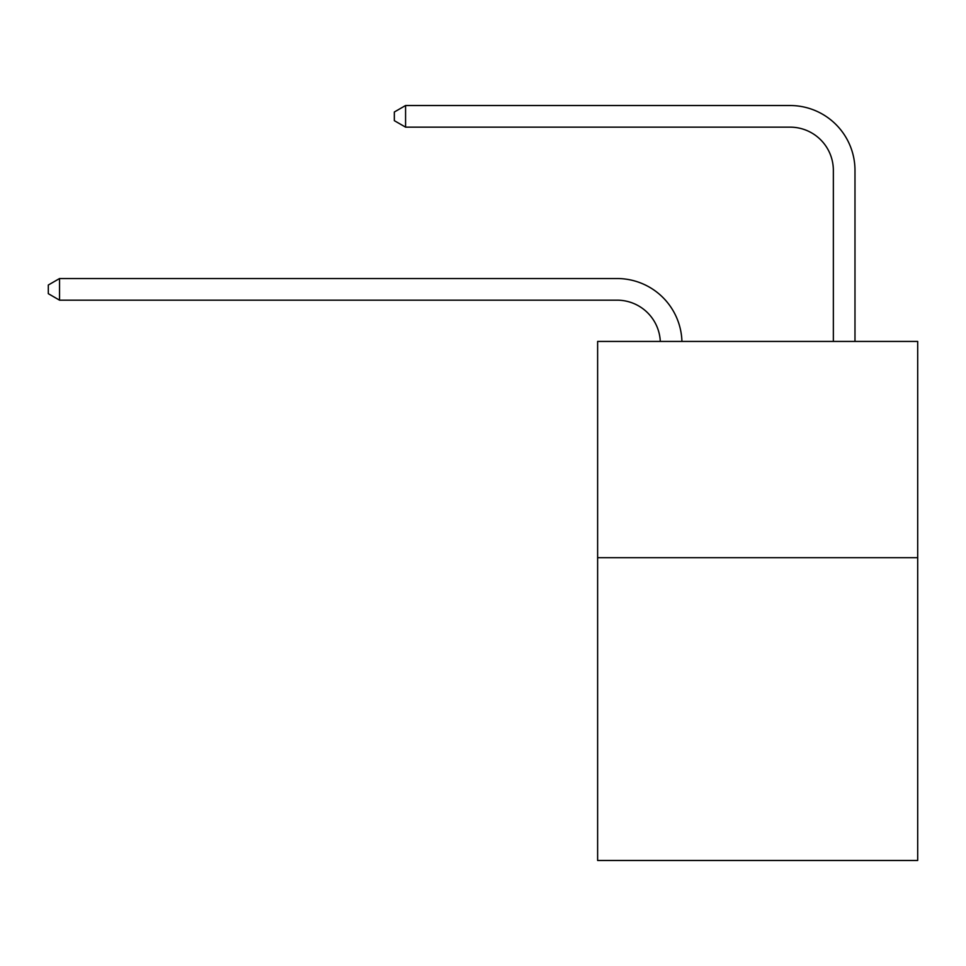 <?xml version="1.0" encoding="UTF-8"?>
<svg xmlns="http://www.w3.org/2000/svg" width="966" height="966" viewBox="0 0 966 966"><rect width="100%" height="100%" fill="white"/><g stroke="black" fill="none" stroke-linecap="round" stroke-linejoin="round"><path stroke-width="1.45" d="M917.7 557.696L917.7 860.477L597.628 860.477L597.628 341.433L917.7 341.433L917.7 557.696L597.628 557.696M660.297 341.433A43.253 43.253 0 0 0 617.081 300.172A43.253 43.253 0 0 1 660.297 341.433A43.253 43.253 0 0 0 617.081 300.172A43.253 43.253 0 0 1 660.297 341.433A43.253 43.253 0 0 0 617.081 300.172A43.253 43.253 0 0 1 660.297 341.433A43.253 43.253 0 0 0 617.081 300.172A43.253 43.253 0 0 1 660.297 341.433A43.253 43.253 0 0 0 617.081 300.172A43.253 43.253 0 0 1 660.297 341.433A43.253 43.253 0 0 0 617.081 300.172A43.253 43.253 0 0 1 660.297 341.433A43.253 43.253 0 0 0 617.081 300.172A43.253 43.253 0 0 1 660.297 341.433A43.253 43.253 0 0 0 617.081 300.172A43.253 43.253 0 0 1 660.297 341.433A43.253 43.253 0 0 0 617.081 300.172A43.253 43.253 0 0 1 660.297 341.433A43.253 43.253 0 0 0 617.081 300.172A43.253 43.253 0 0 1 660.297 341.433A43.253 43.253 0 0 0 617.081 300.172A43.253 43.253 0 0 1 660.297 341.433A43.253 43.253 0 0 0 617.081 300.172A43.253 43.253 0 0 1 660.297 341.433A43.253 43.253 0 0 0 617.081 300.172A43.253 43.253 0 0 1 660.297 341.433A43.253 43.253 0 0 0 617.081 300.172L59.542 300.172L48.3 293.676L48.3 285.03L59.542 278.534L617.081 278.534A64.879 64.879 0 0 1 681.936 341.433M833.356 341.433L833.356 170.402A43.253 43.253 0 0 0 790.103 127.15L405.575 127.15L394.333 120.665L394.333 112.008L405.575 105.523L790.103 105.523A64.879 64.879 0 0 1 854.982 170.402L854.982 341.433M59.542 278.534L617.081 278.534L59.542 278.534L617.081 278.534L59.542 278.534L617.081 278.534L59.542 278.534L617.081 278.534L59.542 278.534L617.081 278.534L59.542 278.534L617.081 278.534L59.542 278.534L617.081 278.534L59.542 278.534L617.081 278.534L59.542 278.534L617.081 278.534L59.542 278.534L617.081 278.534L59.542 278.534L617.081 278.534L59.542 278.534L617.081 278.534L59.542 278.534L617.081 278.534L59.542 278.534L59.542 300.172M833.356 170.402A43.253 43.253 0 0 0 790.103 127.15A43.253 43.253 0 0 1 833.356 170.402A43.253 43.253 0 0 0 790.103 127.15A43.253 43.253 0 0 1 833.356 170.402A43.253 43.253 0 0 0 790.103 127.15A43.253 43.253 0 0 1 833.356 170.402A43.253 43.253 0 0 0 790.103 127.15A43.253 43.253 0 0 1 833.356 170.402A43.253 43.253 0 0 0 790.103 127.15A43.253 43.253 0 0 1 833.356 170.402A43.253 43.253 0 0 0 790.103 127.15A43.253 43.253 0 0 1 833.356 170.402A43.253 43.253 0 0 0 790.103 127.15A43.253 43.253 0 0 1 833.356 170.402A43.253 43.253 0 0 0 790.103 127.15A43.253 43.253 0 0 1 833.356 170.402A43.253 43.253 0 0 0 790.103 127.15A43.253 43.253 0 0 1 833.356 170.402A43.253 43.253 0 0 0 790.103 127.15A43.253 43.253 0 0 1 833.356 170.402A43.253 43.253 0 0 0 790.103 127.15A43.253 43.253 0 0 1 833.356 170.402A43.253 43.253 0 0 0 790.103 127.15A43.253 43.253 0 0 1 833.356 170.402A43.253 43.253 0 0 0 790.103 127.15A43.253 43.253 0 0 1 833.356 170.402M405.575 105.523L790.103 105.523L405.575 105.523L790.103 105.523L405.575 105.523L790.103 105.523L405.575 105.523L790.103 105.523L405.575 105.523L790.103 105.523L405.575 105.523L790.103 105.523L405.575 105.523L790.103 105.523L405.575 105.523L790.103 105.523L405.575 105.523L790.103 105.523L405.575 105.523L790.103 105.523L405.575 105.523L790.103 105.523L405.575 105.523L790.103 105.523L405.575 105.523L790.103 105.523L405.575 105.523L405.575 127.15"/></g></svg>

